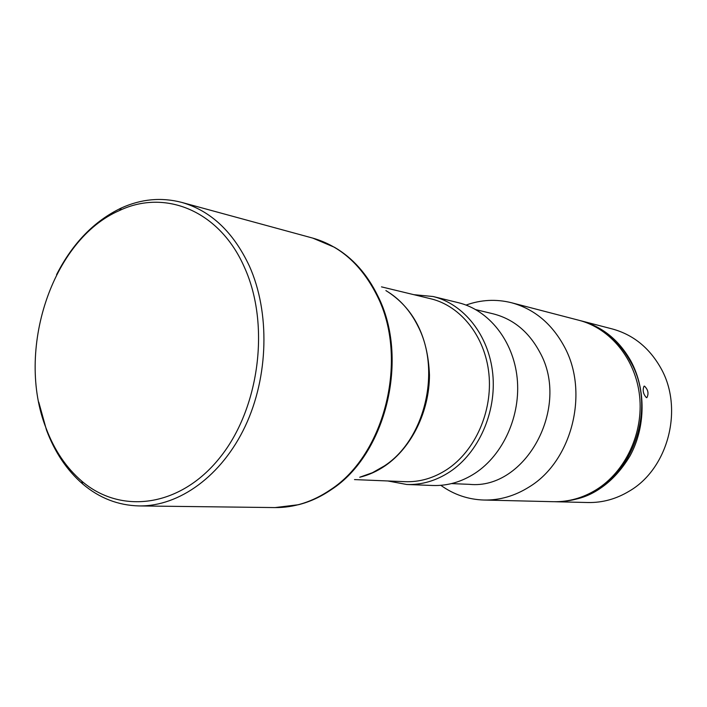 <?xml version="1.0" encoding="UTF-8"?>
<svg xmlns="http://www.w3.org/2000/svg" width="707" height="707" viewBox="0 0 707 707"><rect width="100%" height="100%" fill="white"/><g stroke="black" fill="none" stroke-linecap="round" stroke-linejoin="round"><path stroke-width="1.06" d="M554.739 501.723L555.905 501.758C587.27 501.228 612.015 485.886 630.123 455.715C645.791 426.772 646.039 389.15 630.927 361.127C619.093 340.138 602.532 326.714 581.234 320.872L580.102 320.589M581.234 320.872L612.289 328.949C632.995 334.632 649.097 347.552 660.612 367.72C683.969 408.063 668.451 468.494 629.327 491.109C616.265 499.001 602.479 502.801 587.985 502.527L555.905 501.758M570.911 500.061C626.031 492.54 660.895 413.321 630.361 361.33C621.727 345.679 610.008 334.111 595.206 326.625M644.528 386.155L644.024 386.199C642.389 390.211 643.184 394.029 646.41 397.652L646.905 397.608C648.92 393.552 648.133 389.734 644.528 386.155M440.823 485.32C453.761 494.608 468.122 499.513 483.915 500.035L553.563 501.705C568.508 501.997 582.736 498.011 596.24 489.748C625.492 471.622 643.609 433.02 639.596 396.061C635.637 359.076 610.327 328.34 578.971 320.289L511.541 302.746C496.217 298.92 481.06 299.688 466.063 305.07M483.915 500.035C499.699 500.344 514.767 495.996 529.11 486.99C572.078 461.185 589.541 392.023 564.133 346.297C551.619 323.452 534.085 308.941 511.541 302.746M451.499 483.597L469.43 484.339C525.575 490.092 571.035 407.082 539.635 351.918C528.695 331.689 513.247 319.007 493.3 313.864L475.864 309.657M387.781 480.963L406.772 484.489L432.834 485.488C447.584 485.983 461.671 481.891 475.095 473.222C503.419 454.681 521.05 415.301 517.153 377.962C513.309 340.597 488.714 310.002 458.428 302.711L433.099 296.516L413.869 294.678M406.772 484.489C421.77 484.984 436.113 480.778 449.785 471.852C478.657 452.763 496.676 412.199 492.752 373.782C488.899 335.33 463.889 303.93 433.099 296.516M354.507 479.593L405.12 481.679C419.79 482.209 433.815 478.1 447.186 469.351C475.272 450.739 492.77 411.227 488.908 373.835C485.108 336.417 460.734 305.892 430.74 298.761L381.497 286.865M38.735 402.08L46.521 430.156C54.846 452.347 66.935 470.305 82.772 484.039C99.387 498.108 118.166 505.399 139.102 505.929C179.216 506.512 221.742 475.988 245.214 426.268C268.642 376.575 270.136 312.326 249.385 266.062C233.31 231.914 210.721 210.686 181.619 202.37C161.337 197.12 141.276 198.976 121.436 207.938C94.278 220.929 72.662 243.164 56.578 274.643M244.534 267.564C219.824 210.704 165.12 188.725 119.492 210.527C51.744 239.646 15.554 351.026 46.105 428.265C54.271 450.014 66.105 467.592 81.614 481.007C120.544 514.669 179.852 507.502 219.568 458.021C259.46 408.902 270.463 324.76 244.534 267.564M359.73 477.243C368.586 475.131 377.043 471.322 385.112 465.825C411.492 447.787 429.396 411.633 429.467 375.081C427.921 335.896 413.392 307.722 385.881 290.55M275.005 507.582L298.434 504.727C309.852 501.873 320.819 496.827 331.336 489.606C386.057 454.345 409.592 358.042 377.821 295.941C367.127 274.104 352.687 257.887 334.491 247.291L312.741 238.1C340.288 245.974 361.719 265.143 377.043 295.606C408.885 357.857 385.28 454.415 330.443 489.774C312.662 501.82 294.183 507.759 275.005 507.582L139.102 505.929M359.978 477.137L372.43 472.718L384.325 465.948C424.553 440.046 441.38 371.493 418.111 326.448C410.254 310.594 399.579 298.69 386.084 290.727M312.741 238.1L181.619 202.37M119.492 210.527L121.436 207.938M81.614 481.007L82.772 484.039"/></g></svg>
